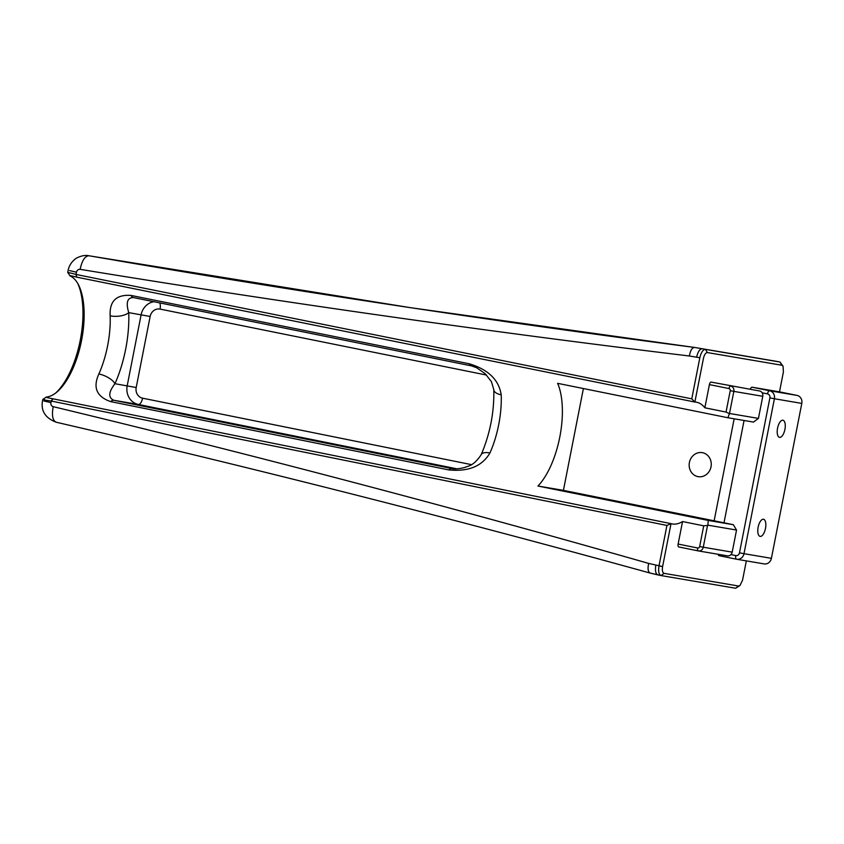 <?xml version="1.0" encoding="UTF-8"?>
<svg xmlns="http://www.w3.org/2000/svg" width="844" height="844" viewBox="0 0 844 844"><rect width="100%" height="100%" fill="white"/><g stroke="black" fill="none" stroke-linecap="round" stroke-linejoin="round"><path stroke-width="1.27" d="M697.861 476.607A12.185 11.014 99.7 0 1 689.379 462.639A12.185 11.014 99.7 0 1 702.25 452.648A12.185 11.014 99.7 0 1 711.07 466.5A12.185 11.014 99.7 0 1 698.167 476.67A12.185 11.014 99.7 0 1 697.861 476.607M783.063 366.233L780.004 362.044L705.479 349.374C703.02 349.522 701.142 352.307 699.834 357.729L691.764 398.853L694.865 402.05L703.432 358.447C704.35 354.617 705.668 352.665 707.388 352.57L781.924 365.252L783.063 366.233L783.39 372.025L779.497 391.869L797.021 395.403A6.9 6.235 99.7 0 1 801.8 403.411L771.405 558.338A6.9 6.235 99.7 0 1 764.136 563.908A6.9 6.235 99.7 0 1 763.968 563.876M699.834 357.729L689.379 355.999C485.68 331.354 282.603 302.468 80.138 269.341C78.249 269.225 77.015 270.185 76.456 272.19L76.023 274.448C68.554 272.454 66.222 272.021 69.039 273.129M705.479 349.374L707.399 352.57L705.479 349.374L702.324 348.73C699.824 348.899 697.925 351.705 696.648 357.139M746.339 560.88L742.551 580.176L739.977 585.546L738.606 586.031L664.08 573.35C662.498 572.696 662.012 570.438 662.603 566.577L671.022 523.639L666.929 525.443L658.995 565.891C658.151 571.399 658.858 574.627 661.095 575.566L735.63 588.247L739.977 585.546M657.887 574.922L661.105 575.566L664.07 573.35L661.105 575.566L650.133 573.065C453.101 518.617 255.088 468.325 56.105 422.2C45.238 417.991 40.723 410.838 42.527 400.752M698.537 550.942L727.243 555.827A4.6 4.157 -80.3 0 0 732.202 552.145L703.263 547.218L707.546 525.411L703.717 525.833L699.665 546.532A1.836 1.667 99.7 0 1 697.682 547.999A2.754 1.182 101.4 0 0 698.294 550.9L678.745 546.954A2.754 1.182 -78.6 0 1 678.745 546.954A2.754 1.182 -78.6 0 1 678.122 544.053L682.543 521.55A62.055 26.512 101.4 0 1 672.088 523.913A62.055 26.512 101.4 0 1 671.022 523.639L47.306 397.672L46.093 397.197L47.306 396.902A62.055 26.512 101.4 0 0 56.854 392.091A62.055 26.512 101.4 0 0 81.393 341.25A62.055 26.512 101.4 0 0 78.524 284.882A62.055 26.512 101.4 0 0 70.812 276.294L70.347 275.714M691.764 398.853L76.044 274.448L76.698 277.138L694.865 402.05A62.055 26.512 101.4 0 1 696.659 402.261A62.055 26.512 101.4 0 1 704.856 407.789L709.403 384.6A2.754 1.182 -78.6 0 1 711.102 382.1L759.579 390.972A4.6 4.157 99.7 0 1 762.776 396.3L758.439 418.402L729.501 413.476L727.897 417.738L753.481 422.084L758.439 418.402M44.31 399.138C41.251 399.317 43.54 399.95 51.189 401.037L666.929 525.443M70.812 276.294C68.67 275.334 70.632 275.619 76.698 277.138L76.044 274.448M125.26 261.946A18.389 16.627 -80.3 0 0 125.218 261.935L88.884 255.753C82.691 254.287 75.063 258.58 74.641 259.519C71.191 262.389 69.018 266.029 68.1 270.428L67.742 272.412L69.904 275.724M46.093 397.197L42.812 399.444L42.548 400.763M662.603 566.556L648.688 563.423C451.223 507.012 252.725 454.758 53.193 406.66C51.41 406.027 50.629 404.677 50.872 402.599L52.845 398.737L51.21 401.037M77.796 283.552A64.809 27.683 -78.6 0 1 55.683 393.03M493.814 389.358A13.789 6.151 -2.2 0 0 493.803 389.706A13.789 6.151 -2.2 0 0 501.209 394.834C498.92 379.842 488.233 369.482 469.148 363.753A13.789 5.887 101.4 0 0 471.543 365.895L471.543 365.895A13.789 5.887 101.4 0 0 471.617 365.906M481.164 454.737A13.789 5.75 23.9 0 1 481.196 454.663A13.789 5.75 23.9 0 1 489.931 452.985A62.055 26.512 101.4 0 0 501.209 394.834M452.416 468.684L452.004 468.61A13.789 5.887 101.4 0 0 448.755 469.918C468.462 471.859 482.188 466.215 489.931 452.985M452.774 468.747L113.898 400.299C108.074 397.724 108.433 392.196 114.963 383.714A13.789 5.75 -156.1 0 0 98.875 373.976C92.692 387.512 96.617 396.722 110.648 401.607L448.755 469.918M471.279 464.601L142.583 398.189A9.189 8.313 99.7 0 1 136.2 387.523L114.963 383.714A75.844 32.399 101.4 0 0 128.742 312.628A13.789 6.151 177.8 0 1 110.153 315.825A62.055 26.512 -78.6 0 1 98.875 373.976M136.2 387.523L150.148 316.468L128.742 312.628C125.724 302.553 127.317 297.542 133.51 297.584A13.789 5.887 -78.6 0 1 133.436 297.573L133.436 297.573A13.789 5.887 -78.6 0 1 131.042 295.432C116.345 294.356 109.382 301.15 110.153 315.825M493.824 389.717L491.43 381.646L485.089 373.618L476.617 367.741L471.543 365.895L133.384 297.563M729.501 413.476L733.837 391.384L730.239 390.688L726.04 412.072L704.856 407.789M726.04 412.072L729.111 413.507M708.232 520.432L707.884 525.168L736.538 530.043L733.341 524.704L708.232 520.432L537.955 486.028A62.055 26.512 101.4 0 0 557.62 383.334L727.897 417.738M682.543 521.55L703.717 525.833M732.202 552.145L736.538 530.043M734.153 418.803L714.14 520.811L563.423 490.364L537.955 486.028M733.341 524.704L714.14 520.811M762.164 392.798L767.502 393.884A3.45 3.112 99.7 0 1 769.886 397.883L739.492 552.82A3.45 3.112 99.7 0 1 735.778 555.584A3.45 1.477 101.4 0 0 736.548 559.213L719.046 555.668A3.45 1.477 -78.6 0 1 719.025 555.668A3.45 1.477 -78.6 0 1 718.17 554.286M723.994 522.816L744.07 420.491M750.337 389.105A3.45 1.477 -78.6 0 1 752.099 387.206L779.497 391.869M760.127 536.383A8.735 3.735 -78.6 0 1 760.075 536.373A8.735 3.735 -78.6 0 1 758.155 527.078A8.735 3.735 -78.6 0 1 763.535 519.25A8.735 3.735 -78.6 0 1 765.476 528.492A8.735 3.735 -78.6 0 1 760.127 536.383M779.55 437.371A8.735 3.735 -78.6 0 1 779.497 437.361A8.735 3.735 -78.6 0 1 777.577 428.066A8.735 3.735 -78.6 0 1 782.958 420.238A8.735 3.735 -78.6 0 1 784.899 429.49A8.735 3.735 -78.6 0 1 779.55 437.371M583.394 388.535L563.423 490.364M117.2 260.617L118.149 260.775A6.9 6.235 -80.3 0 1 118.392 260.817M142.784 264.974L118.149 260.775M80.138 269.341C82.016 260.553 84.938 256.027 88.926 255.764L410.764 307.722L694.401 347.422M694.506 347.433L776.733 361.39L694.506 347.433C505.081 322.809 316.247 294.482 127.982 262.463M650.133 573.065L657.94 574.922C655.672 573.941 654.965 570.702 655.83 565.195M781.882 365.241L779.961 362.044L773.199 360.736M776.87 361.422L780.004 362.044L781.924 365.252M738.606 586.031L735.63 588.247M735.588 588.236L738.563 586.021M662.603 566.577L658.995 565.891M43.941 400.995L50.872 402.599M69.525 270.597L76.456 272.19M142.583 398.189A6.9 2.943 -78.6 0 1 138.353 404.455L113.898 400.299A13.789 5.887 101.4 0 0 110.648 401.607M469.148 363.753L131.042 295.432M133.51 297.584L471.469 365.874M153.935 301.719A16.089 14.548 -80.3 0 0 141.127 314.738L127.191 385.792A16.089 14.548 -80.3 0 0 138.353 404.455L457.026 468.842M762.776 396.3L733.837 391.384A4.6 4.157 -80.3 0 0 730.651 386.046A2.754 1.182 101.4 0 0 728.963 388.556A1.836 1.667 99.7 0 1 730.239 390.688M709.403 384.6L728.963 388.556M759.579 390.972L711.102 382.1M699.665 546.532L703.263 547.218A4.6 4.157 -80.3 0 1 698.421 550.932L698.294 550.9A4.6 4.157 -80.3 0 0 698.421 550.932L727.349 555.848M678.755 546.954L698.304 550.91M697.682 547.999L678.122 544.053M767.502 393.884A3.45 1.477 -78.6 0 1 769.612 390.751L752.099 387.206M769.886 397.883L774.402 398.748A6.9 6.235 -80.3 0 0 769.612 390.751L797.021 395.403M739.492 552.82L743.997 553.685L774.402 398.748L801.8 403.411M764.136 563.908L736.548 559.213A3.45 1.477 101.4 0 0 736.559 559.213A6.9 6.235 -80.3 0 0 736.738 559.245A6.9 6.235 -80.3 0 0 743.997 553.685L771.405 558.338M735.778 555.584L730.925 554.603M159.706 302.88A6.9 2.943 -78.6 0 1 160.065 309.094L486.577 375.074M150.148 316.468A9.189 8.313 99.7 0 1 160.065 309.094M694.57 347.443C692.091 347.623 690.36 350.471 689.379 355.999M650.302 573.097C648.044 572.116 647.506 568.888 648.688 563.423M53.193 406.66C51.621 415.48 52.634 420.671 56.263 422.232L56.105 422.2M452.395 468.684C452.669 469.211 462.037 468.947 467.228 466.5C472.112 465.371 476.765 461.425 481.207 454.652C490.09 433.711 494.299 412.062 493.803 389.706M719.025 555.668L736.548 559.213M129.301 262.684L128.024 262.473M88.884 255.753L125.218 261.935"/></g></svg>
